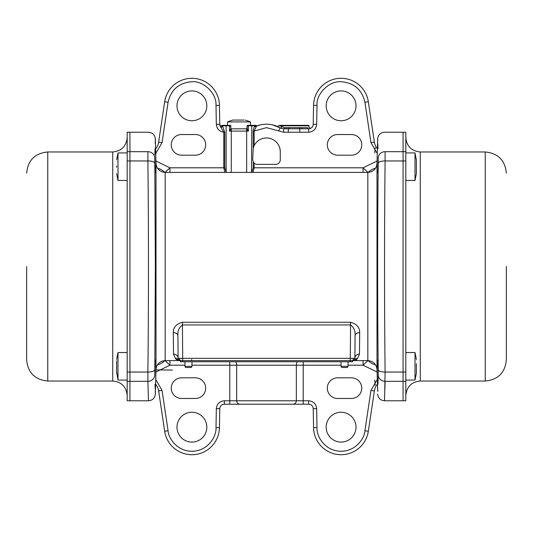 <?xml version="1.0" encoding="UTF-8"?>
<svg xmlns="http://www.w3.org/2000/svg" width="533" height="533" viewBox="0 0 533 533"><rect width="100%" height="100%" fill="white"/><g stroke="black" fill="none" stroke-linecap="round" stroke-linejoin="round"><path stroke-width="0.8" d="M157.475 168.208A14.917 14.917 0 0 1 164.79 172.386M161.432 171.599L164.304 172.352M230.842 128.7A0.46 0.406 140.4 0 0 231.262 128.946L229.49 131.085L229.61 125.342L222.201 125.342A0.46 0.46 0 0 0 221.848 125.508L222.607 126.128L224.726 132.211L223.773 132.211L220.569 126.774A4.59 4.59 0 0 1 219.776 124.276L219.443 105.354A27.543 27.543 0 0 0 191.907 78.291A27.543 27.543 0 0 0 164.664 101.763L158.641 142.098A13.771 13.771 0 0 1 155.616 148.854M377.064 161.006L363.066 167.808L367.957 172.392M377.384 148.854A13.771 13.771 0 0 1 374.359 142.098L368.336 101.763A27.543 27.543 0 0 0 341.093 78.291A27.543 27.543 0 0 0 313.557 105.354L313.224 124.276A4.59 4.59 0 0 1 308.634 128.786L283.676 128.786A6.882 6.882 0 0 1 280.238 127.867A27.543 27.543 0 0 0 256.573 126.048L254.141 131.051L266.5 127.64L278.526 130.852L280.238 127.867L272.356 124.829M340.993 361.754L341.073 366.364A1.146 1.146 0 0 0 342.219 367.49L346.85 367.49A1.146 1.146 0 0 0 348.002 366.364L348.082 361.754M184.918 361.754L184.998 366.364A1.146 1.146 0 0 0 186.15 367.49L190.781 367.49A1.146 1.146 0 0 0 191.927 366.364L192.007 361.754M186.15 367.49L190.781 367.49M342.219 367.49L346.85 367.49M229.61 125.342L222.201 125.342M251.976 172.399A1.146 0.713 45 0 1 251.789 172.086L253.188 167.808L253.188 161.779L254.141 163.085A4.59 4.59 0 0 0 257.319 164.364L275.681 164.364A4.59 4.59 0 0 0 280.271 159.773L280.271 151.738A13.771 13.771 0 0 0 254.141 145.669L253.188 148.207L253.188 131.051L254.501 125.801L247.125 125.801A0.46 0.4 90 0 1 247.532 125.342L255.713 125.342A0.46 0.46 0 0 1 256.047 125.488L257.266 125.795M279.718 125.781L279.858 125.801A0.46 0.44 -90 0 1 280.291 125.342L308.5 125.342A0.46 0.46 0 0 1 308.96 125.801L279.858 125.801L284.415 127.64L307.594 127.64C309.406 127.267 309.406 127.267 307.594 127.64A1.146 1.039 90 0 0 308.634 128.786L308.634 132.231C313.417 131.738 316.096 129.106 316.669 124.336L316.995 105.414C316.169 93.601 329.301 80.703 341.093 81.736C354.032 82.788 361.974 89.637 364.932 102.276L370.955 142.604L377.257 153.524M223.58 125.342L227.484 125.342L227.484 121.904L232.648 120.065L244.054 120.065M227.484 121.904L250.437 121.904L250.437 125.342L254.334 125.342M155.116 359.922L154.883 372.707L155.116 359.922M154.777 163.291A6.882 2.452 179.4 0 0 147.894 160.959L147.894 151.678C148.66 125.775 148.66 125.775 147.894 151.678A6.882 6.436 -178.4 0 1 154.777 157.981C155.543 132.57 155.543 132.57 154.777 157.981L155.356 266.5L154.777 375.019C155.543 400.43 155.543 400.43 154.777 375.019A6.882 6.436 178.4 0 1 147.894 381.322L148.474 400.769C152.571 400.383 154.863 398.151 155.356 394.067L155.263 391.122M155.196 389.15L155.043 384.213M155.116 173.078L154.883 160.293L155.116 173.078M155.15 168.794L155.09 165.297M378.117 160.293L377.884 173.078L378.117 160.293M377.884 359.922L378.117 372.707L377.884 359.922M377.85 364.206L377.91 367.703M155.27 141.531L155.356 138.933C154.863 134.849 152.571 132.617 148.474 132.231L127.18 132.231L127.18 400.769L129.932 400.769L129.932 132.231L129.932 400.769L148.474 400.769M377.95 384.246L378.223 375.019C377.457 400.43 377.457 400.43 378.223 375.019L378.223 369.709A6.882 2.452 -0.6 0 0 385.106 372.041L403.068 372.041L403.068 160.959L403.068 381.322L403.068 372.041L405.82 372.041L405.82 400.769L403.068 400.769L403.068 381.322L403.068 400.769L384.526 400.769L385.106 372.041C384.346 304.749 384.34 228.504 385.106 160.959L385.106 151.678C384.34 125.775 384.34 125.775 385.106 151.678L403.068 151.678L403.068 132.231L403.068 160.959L403.068 151.678L405.82 151.678L405.82 132.231L384.526 132.231C380.429 132.617 378.137 134.849 377.644 138.933L377.724 141.445M191.907 412.249A14.917 14.917 0 0 0 176.989 427.166A14.917 14.917 0 0 0 191.907 442.084A14.917 14.917 0 0 0 206.824 427.166A14.917 14.917 0 0 0 191.907 412.249M191.907 90.916A14.917 14.917 0 0 0 176.989 105.834A14.917 14.917 0 0 0 191.907 120.751A14.917 14.917 0 0 0 206.824 105.834A14.917 14.917 0 0 0 191.907 90.916M341.093 412.249A14.917 14.917 0 0 0 326.176 427.166A14.917 14.917 0 0 0 341.093 442.084A14.917 14.917 0 0 0 356.011 427.166A14.917 14.917 0 0 0 341.093 412.249M341.093 90.916A14.917 14.917 0 0 0 326.176 105.834A14.917 14.917 0 0 0 341.093 120.751A14.917 14.917 0 0 0 356.011 105.834A14.917 14.917 0 0 0 341.093 90.916M260.644 124.829L256.573 126.048A1.146 1.106 68.9 0 1 255.227 125.568L256.047 125.488M248.305 125.342L248.425 131.085L246.659 129.199A0.46 0.366 155 0 0 247.092 128.826L248.425 131.085L229.49 131.085L230.822 128.826L230.789 125.801A0.46 0.4 -90 0 0 230.389 125.342L230.842 125.801M359.675 332.625A4.59 3.225 -179.5 0 0 355.085 335.81C355.498 331.2 353.999 327.582 350.587 324.95L182.413 324.95C179.001 327.582 177.502 331.2 177.915 335.81L178.115 358.329L178.735 359.882A4.59 4.404 -43.3 0 0 175.397 358.536L173.525 354.099L173.325 332.625C173.185 327.475 176.21 324.024 182.413 322.272L350.587 322.272C356.797 324.037 359.828 327.489 359.675 332.625L359.475 354.099L357.603 358.536L354.865 360.601L354.265 359.882L354.865 360.601L367.823 360.601L367.823 172.399L165.177 172.399L165.177 360.601L178.135 360.601L175.397 358.536L176.376 359.555M356.124 360.022L356.624 359.562M354.731 359.135L354.885 358.329A4.59 4.271 -179.5 0 1 359.475 354.099M177.915 335.81A4.59 3.225 -0.5 0 0 173.325 332.625M178.142 360.601L178.735 359.882L178.135 360.601L180.407 360.601A2.292 2.292 0 0 1 178.115 358.329A4.59 4.271 -0.5 0 0 173.525 354.099M357.603 358.536A4.59 4.404 -136.7 0 0 354.265 359.882L354.265 359.882A2.292 2.292 0 0 1 352.593 360.601L354.865 360.601M355.085 335.81L354.885 358.329A2.292 2.292 0 0 1 352.593 360.601L180.407 360.601A2.292 2.292 0 0 1 178.115 358.329L354.885 358.329A2.292 2.292 0 0 1 352.593 360.601L352.573 361.754L180.427 361.754L180.427 360.601L178.735 359.882A2.292 2.292 0 0 1 178.702 359.842M154.87 154.763L155.05 148.754M155.21 143.47L155.263 141.798M377.784 389.663L377.737 391.202M377.73 391.469L376.998 369.542C376.345 364.099 373.287 361.114 367.823 360.601M378.223 369.709C377.457 303.017 377.457 230.223 378.223 163.291L378.223 157.981C377.457 132.57 377.457 132.57 378.223 157.981A6.882 6.436 -1.6 0 1 385.106 151.678M377.804 143.85L377.957 148.787M353.539 358.336A2.292 1.626 90 0 1 351.92 360.601L354.265 359.882M164.304 360.648L161.426 361.407M297.261 361.754A6.882 6.882 0 0 0 296.335 365.192L236.665 365.192A6.882 6.882 0 0 0 235.739 361.754M371.568 361.401L368.696 360.648M127.18 160.959L147.894 160.959C148.654 228.251 148.66 304.496 147.894 372.041L147.894 381.322L127.18 381.322M368.696 172.352L371.574 171.593M165.043 172.392L169.934 167.808L223.773 167.808L224.879 172.399M253.035 172.399L254.141 167.808L363.066 167.808L363.066 172.399M378.223 375.019A6.882 6.436 1.6 0 0 385.106 381.322L384.866 389.756M191.594 359.535L191.907 360.601M164.79 360.614A14.917 14.917 0 0 1 157.475 364.792A14.917 14.917 0 0 0 164.79 360.614M184.978 365.192L169.934 365.192L165.043 360.608M195.351 134.523L181.58 134.523A10.327 10.327 0 0 0 171.246 144.856A10.327 10.327 0 0 0 181.58 155.183L195.351 155.183A10.327 10.327 0 0 0 205.678 144.856A10.327 10.327 0 0 0 195.351 134.523M181.58 377.817A10.327 10.327 0 0 0 171.246 388.144A10.327 10.327 0 0 0 181.58 398.477L195.351 398.477A10.327 10.327 0 0 0 205.678 388.144A10.327 10.327 0 0 0 195.351 377.817L181.58 377.817M229.776 361.754L229.776 365.192L236.665 365.192L236.665 400.769A3.445 3.445 0 0 0 240.103 404.214L292.897 404.214A3.445 3.445 0 0 0 296.335 400.769L296.335 365.192L303.224 365.192L303.224 361.754M337.649 398.477L351.42 398.477A10.327 10.327 0 0 0 361.754 388.144A10.327 10.327 0 0 0 351.42 377.817L337.649 377.817A10.327 10.327 0 0 0 327.322 388.144A10.327 10.327 0 0 0 337.649 398.477M367.957 360.608L363.066 365.192L348.022 365.192M375.525 364.792A14.917 14.917 0 0 1 368.21 360.614A14.917 14.917 0 0 0 375.525 364.792M368.21 172.386A14.917 14.917 0 0 1 375.525 168.208A14.917 14.917 0 0 0 368.21 172.386M351.42 155.183A10.327 10.327 0 0 0 361.754 144.856A10.327 10.327 0 0 0 351.42 134.523L337.649 134.523A10.327 10.327 0 0 0 327.322 144.856A10.327 10.327 0 0 0 337.649 155.183L351.42 155.183M251.476 172.399L251.789 125.801A0.46 0.34 90 0 0 251.443 125.342M225.939 172.399A1.146 0.713 135 0 0 226.125 172.086L226.438 172.399M155.743 153.524L162.045 142.604L168.068 102.276C171.026 89.637 178.968 82.788 191.907 81.736C203.699 80.703 216.831 93.601 216.005 105.414L216.331 124.336C216.818 128.846 219.303 131.471 223.773 132.211L223.773 167.808L224.726 167.808L226.125 172.086L226.125 125.801L222.421 125.801A1.146 0.973 -27.8 0 1 220.302 126.341C219.623 124.442 219.623 124.442 220.302 126.341L220.569 126.781A1.146 0.993 145.8 0 0 222.607 126.128M155.616 384.146A13.771 13.771 0 0 1 158.641 390.902L164.664 431.237A27.543 27.543 0 0 0 193.706 454.649A27.543 27.543 0 0 0 219.443 427.646L219.776 408.724A4.59 4.59 0 0 1 224.366 404.214L240.103 404.214M269.945 404.214L308.634 404.214A4.59 4.59 0 0 1 313.224 408.724L313.557 427.646A27.543 27.543 0 0 0 339.294 454.649A27.543 27.543 0 0 0 368.336 431.237L374.359 390.902A13.771 13.771 0 0 1 377.384 384.146M253.188 131.051L254.141 131.051L254.141 145.669M253.188 161.779L252.729 159.773L253.188 148.207M299.373 127.807A1.146 0.406 83.9 0 0 299.779 128.913L299.779 132.231L308.634 132.231M288.713 127.807A1.146 0.406 96.1 0 1 288.306 128.913L288.306 132.231L299.779 132.231M219.776 408.724L216.331 408.664L216.005 427.586C216.691 434.861 209.622 450.045 193.479 451.211C177.329 452.157 168.335 438.026 168.068 430.724L162.045 390.396L155.743 379.476M377.257 379.476L370.955 390.396L364.932 430.724C364.665 438.026 355.671 452.157 339.521 451.211C323.378 450.045 316.309 434.861 316.995 427.586L316.669 408.664C316.096 403.894 313.417 401.262 308.634 400.769L303.224 400.769L303.224 404.214L292.897 404.214M191.947 365.192L229.776 365.192L229.776 404.214L263.055 404.214M255.227 125.568L254.501 125.801A1.146 0.846 -148.5 0 0 255.933 126.741M313.224 124.276L316.669 124.336M308.667 128.786L302.318 128.786A1.146 0.593 90 0 1 301.725 127.64M285.768 128.786A1.146 0.593 90 0 0 286.361 127.64M246.659 172.399L246.659 128.946L247.012 128.813A0.46 0.406 -140.4 0 0 247.072 128.7M247.026 128.786L230.842 128.839M219.776 124.276A4.59 4.59 0 0 0 219.836 124.962A4.59 4.59 0 0 1 219.776 124.276L216.331 124.336M219.849 125.028L219.849 125.028A4.59 4.59 0 0 0 220.302 126.341A4.59 4.59 0 0 1 219.849 125.028L219.849 125.028M374.752 380.062L375.199 385.239M280.238 127.867A1.146 0.899 119.9 0 0 281.757 126.874M375.199 147.761L374.752 152.938M278.526 130.852L283.676 132.231L283.676 128.786A1.146 0.74 90 0 0 284.415 127.64M247.125 125.801L247.125 128.946L246.726 129.306M247.532 125.342L247.072 125.795L247.012 128.813A0.46 0.406 -140.4 0 1 246.659 128.946L246.659 128.786M247.272 128.38L247.092 128.826M231.262 172.399L231.262 129.199A0.46 0.366 25 0 1 230.822 128.826M226.472 125.342A0.46 0.34 90 0 0 226.125 125.801L230.789 125.801L230.789 128.946L231.189 129.306M172.425 370.055L155.989 369.869M245.253 120.065L250.437 121.904M235.093 120.065L233.794 120.065M506.35 266.5L506.35 359.915L506.35 266.5M405.82 372.041L405.82 151.678M26.65 266.5L26.65 359.915L26.65 266.5M405.82 380.082L415 380.082L415 352.54L416.38 359.429M415 380.082L416.38 373.2L416.38 363.686M416.38 368.283L416.38 369.189M405.82 180.46L415 180.46L415 152.918L416.38 159.953M416.38 173.052L416.38 160.326M127.18 352.54L118 352.54L118 380.082L116.62 371.881M116.62 360.741L116.62 373.2M127.18 152.918L118 152.918L118 180.46L116.62 173.571M127.18 180.46L118 180.46M116.62 166.689C116.62 157.801 116.62 157.801 116.62 166.689C116.62 175.57 116.62 175.57 116.62 166.689M116.62 167.262L116.62 166.116M179.461 358.336A2.292 1.626 90 0 0 181.08 360.601L182.706 360.601L182.726 361.754M219.443 105.354L216.005 105.414M368.336 101.763L364.932 102.276M341.073 366.364L348.002 366.364M184.998 366.364L191.927 366.364M165.177 360.601C159.713 361.114 156.655 364.092 156.002 369.542L156.002 163.458L155.356 138.933M385.106 381.322L405.82 381.322M191.907 78.291A27.543 27.543 0 0 0 164.664 101.763L168.068 102.276M266.5 124.196A27.543 27.543 0 0 0 256.573 126.048M341.093 78.291A27.543 27.543 0 0 0 313.557 105.354L316.995 105.414M350.274 361.754L350.587 322.272M182.706 360.601L182.413 322.272M367.823 172.399C373.287 171.886 376.345 168.901 376.998 163.458L376.998 369.542M155.936 371.994L169.934 365.192L169.934 360.601M363.066 360.601L363.066 365.192L377.064 371.994M341.053 365.192L303.224 365.192L303.224 400.769L224.366 400.769C219.583 401.262 216.904 403.894 216.331 408.664M127.18 372.041L147.894 372.041A6.882 2.452 0.6 0 0 154.777 369.709M169.934 172.399L169.934 167.808L155.936 161.006M378.223 163.291A6.882 2.452 0.6 0 1 385.106 160.959L405.82 160.959M147.894 151.678L127.18 151.678M253.188 167.808L254.141 167.808L254.141 163.085M283.676 132.231L288.306 132.231M224.726 132.211L224.726 167.808M158.641 142.098L162.045 142.604M158.634 390.876L162.045 390.396M164.664 431.237L168.068 430.724M219.443 427.646L216.005 427.586M224.366 404.214L224.366 400.769M308.634 404.214L308.634 400.769M313.224 408.724L316.669 408.664M313.557 427.646L316.995 427.586M368.336 431.237L364.932 430.724M374.359 390.902L370.955 390.396M374.359 142.098L370.955 142.604M405.82 137.507C406.679 146.289 411.496 151.112 420.277 151.972L420.277 381.028C411.496 381.888 406.679 386.711 405.82 395.493M420.277 381.028L485.237 381.028L485.237 151.972C498.062 153.218 505.097 160.26 506.35 173.085M127.18 395.493C126.321 386.711 121.504 381.888 112.723 381.028L112.723 151.972C121.504 151.112 126.321 146.289 127.18 137.507M112.723 151.972L47.763 151.972L47.763 381.028C34.938 379.782 27.903 372.74 26.65 359.915M156.002 369.542L155.356 394.067M165.177 172.399C159.713 171.886 156.655 168.908 156.002 163.458M178.735 359.882L180.407 360.601M376.998 163.458L377.644 138.933M384.526 400.769C380.429 400.383 378.137 398.151 377.644 394.067M279.545 125.342L277.52 126.494M308.96 125.801L308.96 127.307L310.599 128.346M221.848 125.508L220.669 125.881L219.836 124.962M485.237 381.028C498.062 379.782 505.097 372.74 506.35 359.915M420.277 151.972L485.237 151.972M47.763 151.972C34.938 153.218 27.903 160.26 26.65 173.085M112.723 381.028L47.763 381.028M405.82 352.54L415 352.54M405.82 152.918L415 152.918M415 180.46L416.38 173.571M127.18 380.082L118 380.082M118 352.54L116.62 359.429M118 152.918L116.62 159.8"/></g></svg>
